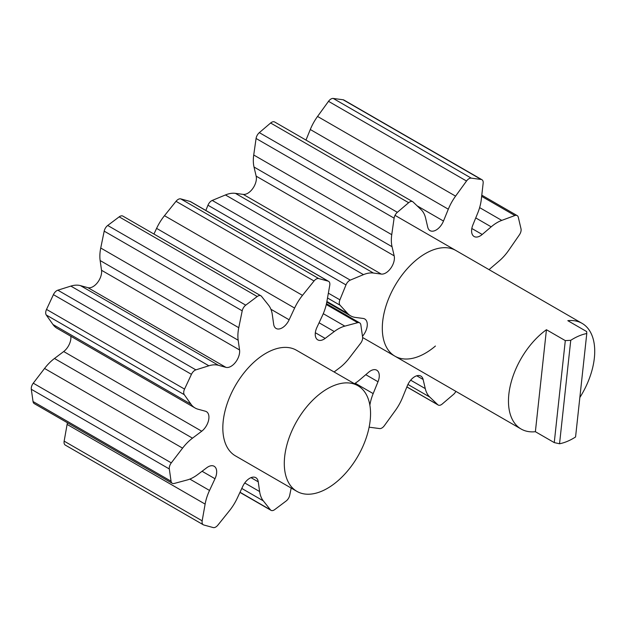 <?xml version="1.0" encoding="UTF-8"?>
<svg xmlns="http://www.w3.org/2000/svg" width="626" height="626" viewBox="0 0 626 626"><rect width="100%" height="100%" fill="white"/><g stroke="black" fill="none" stroke-linecap="round" stroke-linejoin="round"><path stroke-width="0.94" d="M321.717 392.479A60.996 35.22 -60 0 1 357.923 385.726A60.996 35.22 -60 0 1 368.276 430.931A60.996 35.22 -60 0 1 333.126 484.618A60.996 35.22 -60 0 1 296.92 491.379A60.996 35.22 -60 0 1 286.567 446.174A60.996 35.22 -60 0 1 321.717 392.479M559.542 443.764A60.996 35.22 120 0 0 567.453 441.307A60.996 35.22 120 0 0 575.568 436.979L586.781 333.525A60.996 35.22 120 0 0 578.87 335.982A60.996 35.22 120 0 0 570.748 340.309L565.301 340.622L554.253 442.598L559.542 443.764L570.748 340.309M535.379 431.705L546.435 329.722A60.996 35.22 120 0 0 510.832 383.464A60.996 35.22 120 0 0 521.098 429.013A60.996 35.22 120 0 0 535.379 431.705L554.253 442.598M546.435 329.722L565.301 340.622M579.848 397.51A60.996 35.22 120 0 0 582.094 323.368A60.996 35.22 120 0 0 567.813 320.676L586.679 331.577L586.781 333.525M435.43 346.029A60.996 35.22 -60 0 1 394.936 356.178A60.996 35.22 -60 0 1 383.934 313.751A60.996 35.22 -60 0 1 415.445 260.674A60.996 35.22 -60 0 1 455.931 250.525M205.829 210.461L207.957 205.218L345.982 284.908L339.902 299.831A6.103 3.521 120 0 0 340.035 305.206L347.649 313.462A36.598 21.127 120 0 0 350.599 315.825A36.598 21.127 120 0 0 355.333 317.413L363.182 318.454A12.199 7.042 -60 0 1 364.762 318.986A12.199 7.042 -60 0 1 362.47 336.287M489.094 269.673A12.199 7.042 -60 0 1 490.088 268.726L499.172 260.979A36.598 21.127 120 0 0 508.742 250.259L519.4 234.836A6.103 3.521 120 0 0 521.004 228.78L518.312 217.3A6.103 3.521 120 0 0 517.17 215.594A6.103 3.521 120 0 0 514.885 215.532L501.755 220.391A36.598 21.127 120 0 0 491.183 226.839L482.216 234.476A12.199 7.042 -60 0 1 474.117 236.503A12.199 7.042 -60 0 1 472.873 224.961L477.701 213.114A36.598 21.127 120 0 0 481.284 199.553L483.147 183.222A6.103 3.521 120 0 0 481.926 179.709A6.103 3.521 120 0 0 481.136 179.451L471.253 178.136A6.103 3.521 120 0 0 466.526 181.016L455.579 196.134A36.598 21.127 120 0 0 448.31 209.201L443.482 221.048A12.199 7.042 -60 0 1 430.039 230.634A12.199 7.042 -60 0 1 427.746 227.222L425.61 218.106A36.598 21.127 120 0 0 421.11 209.655L413.082 201.979A6.103 3.521 120 0 0 412.69 201.682L274.665 122A6.103 3.521 120 0 0 270.62 123.009L259.328 132.634A6.103 3.521 120 0 0 256.081 138.471L253.726 154.998A36.598 21.127 120 0 0 254.023 167.032L256.159 176.149A12.199 7.042 120 0 1 252.826 188.449A12.199 7.042 120 0 1 243.248 194.396L235.392 193.348A36.598 21.127 120 0 0 225.446 194.952L212.237 200.43A6.103 3.521 120 0 0 207.957 205.218M305.989 140.075L310.293 129.512L448.31 209.201M481.926 179.709L343.901 100.027A6.103 3.521 120 0 0 343.118 99.761L333.228 98.446A6.103 3.521 120 0 0 328.509 101.326L317.554 116.444A36.598 21.127 120 0 0 310.293 129.512M369.144 427.096A6.103 3.521 120 0 0 369.739 427.261L379.622 428.575A6.103 3.521 120 0 0 384.341 425.696L395.296 410.578A36.598 21.127 120 0 0 402.557 397.51L407.393 385.655A12.199 7.042 -60 0 1 420.836 376.07A12.199 7.042 -60 0 1 423.129 379.481L425.265 388.597A36.598 21.127 120 0 0 429.765 397.056L437.785 404.725A6.103 3.521 120 0 0 438.184 405.022A6.103 3.521 120 0 0 442.23 404.013L453.521 394.388A6.103 3.521 120 0 0 455.861 391.352M354.426 383.707A36.598 21.127 120 0 0 359.692 379.872L368.659 372.227A12.199 7.042 -60 0 1 376.75 370.201A12.199 7.042 -60 0 1 378.002 381.743L373.174 393.597A36.598 21.127 120 0 0 369.864 405.163M412.69 201.682A6.103 3.521 120 0 0 408.637 202.699L397.353 212.316A6.103 3.521 120 0 0 394.106 218.161L391.743 234.68A36.598 21.127 120 0 0 392.04 246.714L394.177 255.838A12.199 7.042 -60 0 1 390.843 268.139A12.199 7.042 -60 0 1 381.265 274.078L373.417 273.038A36.598 21.127 120 0 0 363.471 274.642L350.255 280.119A6.103 3.521 120 0 0 345.982 284.908M235.532 455.931A60.996 35.22 -60 0 1 235.462 455.892A60.996 35.22 -60 0 1 224.984 411.165A60.996 35.22 -60 0 1 259.508 357.548A60.996 35.22 -60 0 1 296.458 350.239A60.996 35.22 -60 0 1 296.536 350.286M153.949 234.046L156.594 228.38L294.611 308.062L289.142 319.784A12.199 7.042 -60 0 1 276.097 328.454A12.199 7.042 -60 0 1 273.672 324.299L272.294 314.573A36.598 21.127 120 0 0 268.609 305.253L261.504 296.325A6.103 3.521 120 0 0 260.901 295.801A6.103 3.521 120 0 0 257.208 296.528L245.728 305.159A6.103 3.521 120 0 0 242.207 310.832L238.764 327.703A36.598 21.127 120 0 0 238.177 340.231L239.555 349.957A12.199 7.042 -60 0 1 235.478 362.329A12.199 7.042 -60 0 1 225.908 367.345L218.49 365.318A36.598 21.127 120 0 0 208.873 365.78L195.868 369.872A6.103 3.521 120 0 0 191.439 374.332L184.553 389.09A6.103 3.521 120 0 0 184.287 394.693L190.961 404.177A36.598 21.127 120 0 0 195.069 407.98A36.598 21.127 120 0 0 198.012 409.208L205.43 411.235A12.199 7.042 -60 0 1 206.416 411.65A12.199 7.042 -60 0 1 208.528 420.515A12.199 7.042 -60 0 1 201.728 431.22L192.495 438.169A36.598 21.127 120 0 0 182.581 448.146L171.289 462.872A6.103 3.521 120 0 0 169.317 468.968L171.054 481.214A6.103 3.521 120 0 0 172.275 483.288A6.103 3.521 120 0 0 174.208 483.46L187.096 480.001A36.598 21.127 120 0 0 197.652 474.586L206.768 467.732A12.199 7.042 -60 0 1 214.155 466.268A12.199 7.042 -60 0 1 215 478.733L209.53 490.455A36.598 21.127 120 0 0 205.125 504.102L202.167 520.832A6.103 3.521 120 0 0 203.325 524.791A6.103 3.521 120 0 0 203.818 524.995L213.153 527.554A6.103 3.521 120 0 0 217.871 525.136L229.421 510.753A36.598 21.127 120 0 0 237.309 498.061L242.771 486.339A12.199 7.042 -60 0 1 255.815 477.677A12.199 7.042 -60 0 1 258.248 481.832L259.626 491.551A36.598 21.127 120 0 0 263.311 500.87L270.416 509.807A6.103 3.521 120 0 0 271.019 510.331A6.103 3.521 120 0 0 274.712 509.603L286.184 500.972A6.103 3.521 120 0 0 289.705 495.299L291.184 488.061M334.096 371.969L339.425 367.963A36.598 21.127 120 0 0 349.339 357.986L360.631 343.259A6.103 3.521 120 0 0 362.595 337.164L360.858 324.917A6.103 3.521 120 0 0 359.645 322.844A6.103 3.521 120 0 0 357.712 322.672L344.824 326.13A36.598 21.127 120 0 0 334.268 331.545L325.152 338.4A12.199 7.042 -60 0 1 317.765 339.863A12.199 7.042 -60 0 1 316.92 327.398L322.39 315.668A36.598 21.127 120 0 0 326.788 302.029L329.753 285.3A6.103 3.521 120 0 0 328.595 281.34L190.57 201.65A6.103 3.521 120 0 0 190.085 201.447L180.742 198.888A6.103 3.521 120 0 0 176.023 201.314L164.474 215.688A36.598 21.127 120 0 0 156.594 228.38M67.428 422.761A36.598 21.127 120 0 0 67.107 424.412L64.149 441.142A6.103 3.521 120 0 0 65.3 445.102L203.325 524.791M70.84 336.256A12.199 7.042 120 0 1 63.703 351.538L54.47 358.479A36.598 21.127 120 0 0 44.556 368.456L33.264 383.182A6.103 3.521 120 0 0 31.3 389.278L33.037 401.524A6.103 3.521 120 0 0 34.25 403.606L172.275 483.288M260.901 295.801L122.884 216.111A6.103 3.521 120 0 0 119.183 216.846L107.711 225.47A6.103 3.521 120 0 0 104.19 231.143L100.739 248.013A36.598 21.127 120 0 0 100.152 260.549L101.529 270.275A12.199 7.042 120 0 1 97.46 282.647A12.199 7.042 120 0 1 87.883 287.663L80.464 285.628A36.598 21.127 120 0 0 70.855 286.098L57.842 290.19A6.103 3.521 120 0 0 53.413 294.643L46.527 309.408A6.103 3.521 120 0 0 46.269 315.003L52.944 324.487A36.598 21.127 120 0 0 57.052 328.298L195.069 407.98M328.595 281.34A6.103 3.521 120 0 0 328.102 281.137L318.759 278.578A6.103 3.521 120 0 0 314.041 280.996L302.491 295.37A36.598 21.127 120 0 0 294.611 308.062M63.703 351.538L201.728 431.22M416.736 375.788L423.129 379.481M355.208 383.222L373.174 393.597M365.772 374.684L378.002 381.743M326.889 301.474L347.649 313.462M327.508 297.976L340.035 305.206M328.36 293.171L339.902 299.831M212.237 200.43L350.255 280.119M225.446 194.952L363.471 274.642M235.392 193.348L373.417 273.038M243.248 194.396L381.265 274.078M256.159 176.149L394.177 255.838M254.023 167.032L392.04 246.714M253.726 154.998L391.743 234.68M256.081 138.471L394.106 218.161M259.328 132.634L397.353 212.316M270.62 123.009L408.637 202.699M417.096 205.813L443.482 221.048M317.554 116.444L455.579 196.134M328.509 101.326L466.526 181.016M333.228 98.446L471.253 178.136M343.118 99.761L481.136 179.451M471.824 228.482L482.216 234.476M475.737 217.918L491.183 226.839M479.626 207.613L501.755 220.391M481.652 196.345L514.885 215.532M406.884 386.884L437.785 404.725M407.925 384.45L429.765 397.056M410.679 380.185L425.265 388.597M270.901 309.26L289.142 319.784M164.474 215.688L302.491 295.37M176.023 201.314L314.041 280.996M180.742 198.888L318.759 278.578M190.085 201.447L328.102 281.137M315.332 332.727L325.152 338.4M319.072 322.773L334.268 331.545M323.274 313.689L344.824 326.13M326.279 304.526L357.712 322.672M240.016 492.255L270.416 509.807M241.792 488.452L263.311 500.87M244.75 482.967L259.626 491.551M251.01 477.646L258.248 481.832M64.149 441.142L202.167 520.832M67.107 424.412L205.125 504.102M189.834 479.086L209.53 490.455M202.065 471.268L215 478.733M33.037 401.524L171.054 481.214M31.3 389.278L169.317 468.968M33.264 383.182L171.289 462.872M44.556 368.456L182.581 448.146M54.47 358.479L192.495 438.169M52.944 324.487L190.961 404.177M46.269 315.003L184.287 394.693M46.527 309.408L184.553 389.09M53.413 294.643L191.439 374.332M57.842 290.19L195.868 369.872M70.855 286.098L208.873 365.78M80.464 285.628L218.49 365.318M87.883 287.663L225.908 367.345M101.529 270.275L239.555 349.957M100.152 260.549L238.177 340.231M100.739 248.013L238.764 327.703M104.19 231.143L242.207 310.832M107.711 225.47L245.728 305.159M119.183 216.846L257.208 296.528M296.38 350.192L357.923 385.726M235.384 455.845L296.92 491.379M362.634 337.531L521.098 429.013M395.014 215.352L582.094 323.368M326.78 302.076L350.599 315.825M481.785 195.163L517.17 215.594M406.861 386.946L438.184 405.022M326.467 303.688L359.645 322.844M239.954 492.396L271.019 510.331"/></g></svg>
